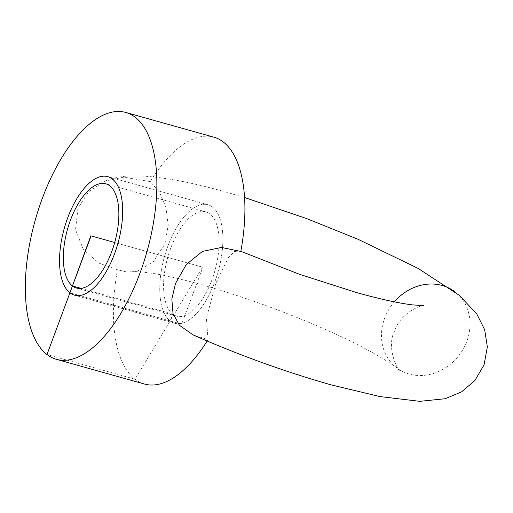 <?xml version="1.0" encoding="UTF-8"?>
<svg xmlns="http://www.w3.org/2000/svg" width="513" height="513" viewBox="0 0 513 513"><rect width="100%" height="100%" fill="white"/><g stroke="black" fill="none" stroke-linecap="round" stroke-linejoin="round"><path stroke-width="0.38" stroke-dasharray="2.56 1.92" d="M150.296 181.596L123.742 177.165L104.934 181.057L88.525 191.856L77.976 208.272L75.526 229.689L83.273 249.408L98.669 263.041L117.509 269.761L127.5 272.166L138.1 270.781L153.342 261.72L164.846 244.073L168.245 225.098L165.802 206.957L159.389 192.112L150.296 181.596A128.218 58.04 105.7 0 1 213.793 137.151M240.809 251.441L239.827 250.876L234.492 251.517L228.516 257.321L215.806 283.394L206.399 318.137L208.021 339.606L193.26 335.002M144.531 384.051A128.218 58.04 105.7 0 1 135.047 379.222A128.218 58.04 105.7 0 1 117.509 269.761M80.958 288.364L172.701 314.103A54.141 24.509 105.7 0 1 169.149 252.717A54.141 24.509 105.7 0 1 205.95 211.882A54.141 24.509 105.7 0 1 209.958 213.921A54.141 24.509 105.7 0 1 213.511 275.314A54.141 24.509 105.7 0 1 176.703 316.143A54.141 24.509 105.7 0 1 172.701 314.103L170.156 320.952A61.547 27.862 -74.3 0 0 174.702 323.267A61.547 27.862 -74.3 0 0 216.544 276.853A61.547 27.862 -74.3 0 0 212.504 207.072A61.547 27.862 -74.3 0 0 207.951 204.758A61.547 27.862 -74.3 0 0 166.116 251.171A61.547 27.862 -74.3 0 0 170.156 320.952A61.547 27.862 105.7 0 1 166.116 251.171A61.547 27.862 105.7 0 1 207.951 204.758A61.547 27.862 105.7 0 1 212.504 207.072A61.547 27.862 105.7 0 1 216.544 276.853A61.547 27.862 105.7 0 1 174.702 323.267A61.547 27.862 105.7 0 1 170.156 320.952L69.922 292.833L181.679 324.184L202.853 267.247L114.694 242.514L202.558 267.164L135.047 379.222L46.984 354.515M208.021 339.606A128.218 58.04 105.7 0 1 207.143 341.023M394.35 301.849A47.869 41.989 127.7 0 0 409.265 374.06A47.869 41.989 127.7 0 0 463.361 348.789A47.869 41.989 127.7 0 0 455.223 292.064M423.552 305.588C425.136 303.959 400.916 310.833 394.33 331.507C385.917 348.256 398.627 371.88 399.518 370.213C399.294 368.565 370.937 349.468 330.738 331.898C290.993 313.885 241.469 295.809 201.038 284.535C182.352 279.322 166.597 275.654 153.778 273.538L143.723 272.121L134.374 271.608L138.1 270.781M207.951 204.758L107.724 176.639L207.951 204.758M174.702 323.267L74.475 295.155L174.702 323.267M244.554 197.518L226.9 192.356C191.426 182.218 161.884 176.722 138.26 175.869L128.378 176.062C121.106 176.299 113.296 177.966 104.934 181.057M240.834 251.312L239.827 250.876M205.95 211.882L105.723 183.763M176.703 316.143L76.475 288.024"/><path stroke-width="0.77" d="M244.554 197.518L306.736 218.621L358.003 239.27L418.005 268.35L459.238 295.283L476.686 313.77L484.657 329.705L487.35 346.884L484.067 364.878L474.794 380.64L461.533 391.881L445.085 398.742L419.801 401.333L379.928 396.575L331.032 384.84C284.914 371.733 238.987 355.118 193.26 335.002L179.39 325.255L173.028 313.552L171.842 299.124L175.472 283.503L186.328 264.445L202.43 251.421L221.462 247.446L240.809 251.441A128.218 58.04 105.7 0 0 223.277 141.979A128.218 58.04 105.7 0 0 213.793 137.151L125.73 112.443A128.218 58.04 105.7 0 1 135.214 117.272A128.218 58.04 105.7 0 1 143.627 262.65A128.218 58.04 105.7 0 1 56.468 359.344A128.218 58.04 105.7 0 1 46.984 354.515A128.218 58.04 105.7 0 1 38.571 209.137A128.218 58.04 105.7 0 1 125.73 112.443M207.143 341.023A128.218 58.04 105.7 0 1 144.531 384.051L56.468 359.344M80.958 288.364L72.468 285.985A54.141 24.509 105.7 0 1 68.915 224.598A54.141 24.509 105.7 0 1 105.723 183.763A54.141 24.509 105.7 0 1 109.724 185.809A54.141 24.509 105.7 0 1 113.277 247.195A54.141 24.509 105.7 0 1 76.475 288.024A54.141 24.509 105.7 0 1 72.468 285.985L69.922 292.833A61.547 27.862 105.7 0 1 65.882 223.052A61.547 27.862 105.7 0 1 107.724 176.639A61.547 27.862 105.7 0 1 112.276 178.96A61.547 27.862 105.7 0 1 116.31 248.741A61.547 27.862 105.7 0 1 74.475 295.155A61.547 27.862 105.7 0 1 69.922 292.833A61.547 27.862 105.7 0 1 65.882 223.052A61.547 27.862 105.7 0 1 107.724 176.639A61.547 27.862 105.7 0 1 112.276 178.96A61.547 27.862 105.7 0 1 116.31 248.741A61.547 27.862 105.7 0 1 74.475 295.155A61.547 27.862 105.7 0 1 69.922 292.833L90.807 235.813L114.694 242.514L91.096 235.897L46.984 354.515M455.223 292.064A47.869 41.989 127.7 0 0 394.35 301.849M423.507 305.594L412.785 304.914C399.3 303.324 380.665 299.246 356.888 292.666L299.278 274.218L240.834 251.312"/></g></svg>
